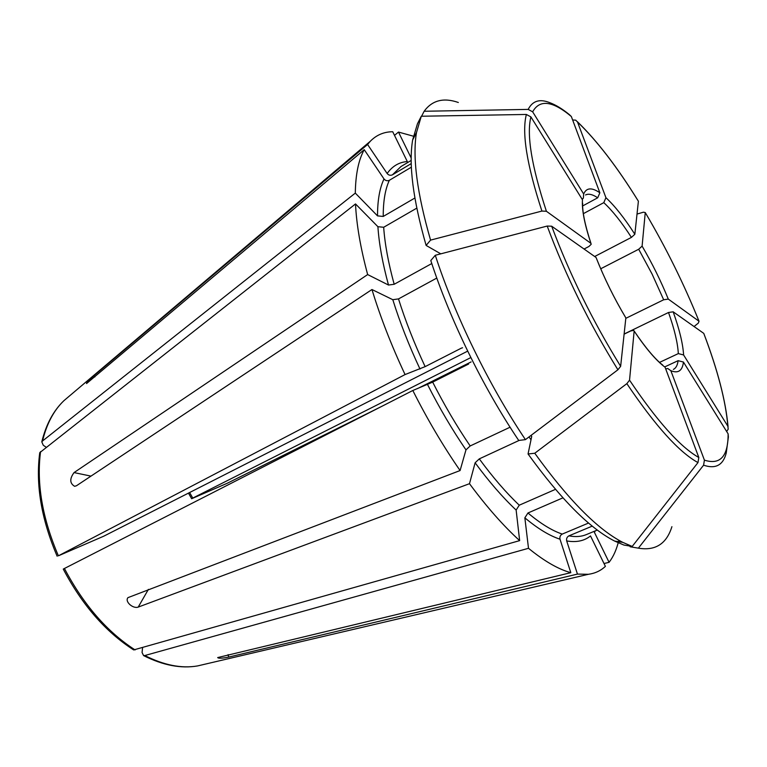 <?xml version="1.0" encoding="UTF-8"?>
<svg xmlns="http://www.w3.org/2000/svg" width="767" height="767" viewBox="0 0 767 767"><rect width="100%" height="100%" fill="white"/><g stroke="black" fill="none" stroke-linecap="round" stroke-linejoin="round"><path stroke-width="1.15" d="M39.779 452.655L355.514 203.936L377.91 226.706L383.673 227.272L416.778 208.145M467.688 351.123L103.737 536.2L58.369 555.826L405.062 374.564C391.41 345.476 380.374 317.126 371.957 289.523L76.412 485.789L74.591 486.297C69.711 483.335 69.529 478.761 74.044 472.587L367.652 274.567C360.5 247.875 356.454 224.338 355.514 203.936M431.783 263.541L394.18 284.279L388.495 285.036L367.652 274.567M618.825 540.208C616.745 549.191 613.495 556.554 609.075 562.316L594.339 532.193L595.441 530.822M671.911 526.68C666.561 543.861 655.382 551.022 638.384 548.156L630.138 546.775L629.889 546.056M592.268 526.104L568.903 535.865C566.976 536.967 566.238 538.655 566.688 540.927L577.455 574.099L588.414 574.291C595.077 573.39 600.734 570.744 605.393 566.353L590.504 535.932C584.32 540.946 576.381 542.605 566.688 540.927M638.384 548.156L703.588 465.185L704.413 460.142L670.847 370.691L667.76 368.505L665.708 368.927M703.588 465.185C715.582 469.251 723.128 465.205 726.234 453.048L728.382 437.037L728.123 433.863L683.445 362.053L678.114 360.672L664.893 366.827M46.145 447.199L43.278 445.282L41.811 441.897L42.53 440.987L355.303 193.111C355.581 174.368 358.563 159.891 364.229 149.68L86.537 383.577C86.518 382.637 88.972 380.01 93.91 375.715L94.887 376.933M411.256 163.592L392.436 174.828C390.403 175.71 388.639 175.279 387.143 173.505L367.575 144.484L93.91 375.715M367.575 144.484L370.356 141.205C376.501 134.963 383.951 131.809 392.723 131.732L407.306 161.549C399.061 162.173 392.34 166.161 387.143 173.505M588.577 523.036L562.24 534.081C560.293 535.203 559.555 536.91 560.006 539.201L570.811 572.681C558.395 569.296 544.292 561.166 528.501 548.3L524.849 517.83L527.955 512.989L562.92 497.841M614.635 541.071L622.804 542.374L632.2 546.44L623.897 545.049L614.635 541.071C589.727 528.358 560.869 499.327 528.051 453.978L531.656 436.644L531.157 435.675M519.201 440.392L479.289 458.877L475.118 462.789L469.49 483.689L138.223 607.09C132.979 609.027 124.522 601.568 127.955 597.646L460.085 470.545C443.086 445.972 427.324 419.29 412.819 390.499L432.674 382.119L468.656 364.018M555.078 489.519L519.269 505.194C506.21 492.826 492.884 477.381 479.289 458.877M622.804 542.374C597.618 529.431 568.27 499.72 534.772 453.239L626.85 383.644L629.544 380.173L634.146 331.066L633.676 330.395L630.627 330.989L624.108 334.153M528.051 453.978L534.772 453.239M632.2 546.44L697.98 462.587L698.814 457.496L665.075 367.22C656.188 360.605 645.881 348.554 634.146 331.066M394.497 135.375L398.485 132.068L414.448 136.488M510.074 427.209L470.171 445.963L465.972 449.874L460.085 470.545M435.292 255.277C454.764 315.323 488.905 385.255 525.424 439.635L518.722 440.45C482.999 387.383 449.74 319.225 430.795 260.531L435.292 255.277L547.197 226.054L551.694 226.217L596.055 257.482C604.223 278.191 614.156 298.344 625.853 317.922L620.647 366.319C592.709 321.124 569.728 274.423 551.694 226.217M436.797 278.066L398.504 298.909L392.8 299.696L371.957 289.523M461.485 348.084L425.129 366.636C414.324 343.549 405.446 320.97 398.504 298.909M525.424 439.635L617.914 369.78L620.647 366.319M192.133 498.521L227.176 483.296L380.259 407.124M417.411 388.639L471.111 361.919M191.673 498.675L192.776 498.08L189.612 492.529M426.116 245.43L430.565 240.119C417.056 193.169 412.358 157.331 416.471 132.586L421.294 116.239L417.449 123.784L412.656 139.92C408.523 164.339 413.01 199.506 426.116 245.43L440.785 253.839M414.88 198.02L383.232 216.447C383.184 201.184 385.226 189.133 389.368 180.293C387.316 181.185 385.533 180.734 384.018 178.96L364.229 149.68M411.38 167.177L389.368 180.293M355.303 193.111L377.517 215.882L383.232 216.447M430.565 240.119L541.914 211.069L546.401 211.27L590.897 243.331L591.194 244.27L588.96 246.456L584.061 249.026M421.294 116.239L526.373 114.456L530.898 116.9L582.479 199.794C581.731 209.612 584.54 224.117 590.897 243.331M398.485 132.068L411.198 158.05M421.601 116.229L424.141 111.263C432.176 100.285 443.575 97.351 458.33 102.481M424.141 111.263L528.175 109.403L532.653 111.829L583.677 194.003L583.361 198.183L582.124 199.209M528.175 109.403C532.538 100.822 539.757 98.588 549.834 102.701C555.893 104.954 562.374 108.914 569.296 114.571L571.348 116.526L599.861 192.785L597.704 197.79L582.671 205.94M604.013 563.534L609.075 562.316M572.633 119.968L575.71 120.16L577.522 122.001L605.93 197.694L603.792 202.651L583.38 213.648M577.522 122.001C596.947 140.649 617.234 167.062 638.393 201.242L634.846 234.271L631.414 237.396L594.674 256.504M570.811 572.681L217.684 657.578C218.509 658.556 222.162 658.393 228.643 657.098L577.455 574.099M142.566 647.799L142.068 652.496L143.563 655.555L144.819 655.536L528.501 548.3M637.022 214.07L643.455 212.181L645.258 212.555L642.104 246.111L638.7 249.246L600.714 268.776M694.058 326.541L698.325 323.108L699.025 321.248L668.297 299.101L663.666 299.772L625.805 318.343M133.707 649.917L519.652 540.63L516.133 510.065L519.269 505.194M519.652 540.63C503.353 525.817 486.633 506.834 469.49 483.689M405.062 374.564L425.129 366.636M726.656 431.495L728.219 429.117L727.864 426.251L683.608 354.968L678.325 353.597L659.553 362.388M727.864 426.251C725.793 401.266 717.759 370.298 703.751 333.367L673.167 311.814L668.517 312.495L624.117 334.028M63.306 569.056L412.819 390.499M470.852 357.566L192.776 498.08M58.292 555.596C42.31 518.07 36.404 483.411 40.565 451.6M394.18 284.279C388.351 262.995 384.842 243.983 383.673 227.272M388.495 285.036C382.56 263.234 379.032 243.791 377.91 226.706M597.311 530.045L586.362 534.589C581.367 536.679 575.557 537.101 568.903 535.865M728.123 433.863C728.161 456.423 720.261 465.176 704.413 460.142M670.847 370.691C678.181 373.673 682.381 370.797 683.445 362.053M673.397 369.397C675.938 368.17 677.51 365.265 678.114 360.672M42.53 440.987C46.71 423.729 53.853 410.278 63.977 400.623L69.404 396.021M392.436 174.828L401.026 166.506L411.198 160.418M560.006 539.201C549.546 535.788 537.82 528.664 524.849 517.83M562.24 534.081C552.029 530.659 540.601 523.621 527.955 512.989M531.013 439.759L528.99 436.941M697.98 462.587C678.987 452.127 655.277 425.81 626.85 383.644M698.814 457.496C680.3 447.075 657.204 421.304 629.544 380.173M465.972 449.874C452.185 429.693 439.376 407.919 427.545 384.545M470.171 445.963C456.739 426.222 444.237 404.947 432.674 382.119M617.914 369.78C589.209 323.425 565.634 275.516 547.197 226.054M440.191 254.002L440.018 253.407M377.517 215.882C377.537 200.264 379.694 187.953 384.018 178.96M541.914 211.069C526.833 164.876 521.656 132.672 526.373 114.456M546.401 211.27C531.636 166.257 526.469 134.8 530.898 116.9M532.653 111.829C539.652 99.173 552.547 100.745 571.348 116.526M599.861 192.785C591.76 187.244 586.371 187.647 583.677 194.003M597.704 197.79C592.603 194.367 588.557 193.418 585.566 194.962M634.846 234.271C624.559 218.25 614.923 206.064 605.93 197.694M631.414 237.396C621.596 222.181 612.392 210.599 603.792 202.651M204.492 664.308L197.56 665.929C181.539 668.69 163.956 665.229 144.819 655.536M699.034 321.258C683.943 283.924 666.015 247.683 645.258 212.545C666.024 247.703 683.943 283.934 699.025 321.248M668.297 299.101C660.886 280.962 652.161 263.302 642.104 246.111M663.666 299.772L652.132 274.164L638.7 249.246M516.133 510.065C502.73 497.476 489.058 481.714 475.118 462.789M419.99 369.032C408.926 345.39 399.856 322.274 392.8 299.696M683.608 354.968C682.908 343.674 679.428 329.283 673.167 311.814M135.088 649.927C107.064 631.835 83.507 604.684 64.409 568.452M678.325 353.597C677.702 342.83 674.433 329.129 668.517 312.495M460.986 348.314L462.539 347.758M74.044 472.587L90.976 476.115M138.223 607.09L148.395 589.372M228.643 657.098L228.115 654.644M39.75 452.674C35.512 484.533 41.303 519.038 57.142 556.2M41.792 441.869C46.097 424.352 53.489 410.604 63.977 400.623L370.356 141.205M531.253 435.723L531.684 436.337M662.746 365.102C654.96 359.042 645.431 347.681 634.146 331.018M625.498 317.298C614.108 298.152 604.406 278.479 596.39 258.278M188.471 493.114L191.664 498.732M412.656 139.92L416.471 132.586M590.945 243.369C585.01 225.105 582.258 211.73 582.671 203.265M577.407 121.723C597.09 140.812 617.33 167.158 638.106 200.753M143.573 655.593C162.997 665.353 180.993 668.795 197.56 665.929L588.414 574.291M728.056 426.615C725.755 401.016 717.73 370.145 704.01 334M133.669 649.927C105.635 631.912 82.174 604.981 63.277 569.114"/></g></svg>
